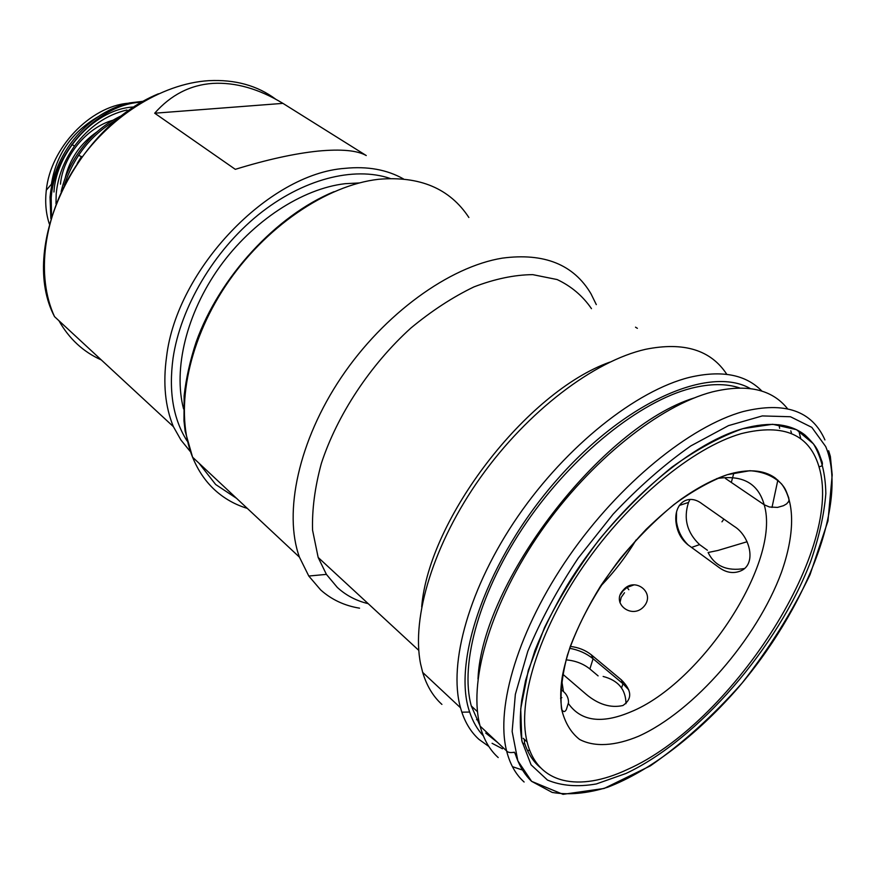 <?xml version="1.0" encoding="UTF-8"?>
<svg xmlns="http://www.w3.org/2000/svg" width="876" height="876" viewBox="0 0 876 876"><rect width="100%" height="100%" fill="white"/><g stroke="black" fill="none" stroke-linecap="round" stroke-linejoin="round"><path stroke-width="1.31" d="M134.313 106.981C97.006 108.011 56.447 149.927 53.951 192.019M55.976 203.703L56.206 193.87C57.794 176.908 63.904 160.965 74.537 146.051C89.089 126.768 106.554 114.756 126.943 110.004M77.23 163.44L81.435 156.574L78.511 155.326M51.312 185.11L51.399 184.267C56.064 154.647 71.69 132.101 98.254 116.628M128.093 103.237C89.867 106.576 50.436 148.186 46.318 190.147L46.198 191.143C44.972 202.958 46.012 213.908 49.352 224.015M50.863 218.595L50.041 197.144C51.804 178.266 58.615 160.45 70.485 143.719C86.834 121.95 106.5 108.35 129.484 102.919L143.763 101.222M142.098 102.174C100.094 103.269 54.06 150.573 51.191 198.096L51.531 216.405M61.156 191.647C64.112 178.704 69.434 166.396 77.11 154.734C89.352 136.656 104.583 123.45 122.804 115.095M117.8 119.037C91.86 133.798 74 155.906 64.233 185.383M562.731 674.159L586.175 694.307C598.374 704.49 610.627 708.235 622.913 705.53C632.45 698.938 631.924 690.376 621.336 679.842L591.377 654.865L593.074 658.752C586.46 653.408 578.653 649.915 569.641 648.295M566.06 659.858C575.269 660.635 583.208 663.669 589.877 668.957L593.074 658.752L622.956 683.707L621.336 679.842M570.298 646.422C578.467 647.353 585.497 650.167 591.377 654.865M620.383 594.738L622.989 590.895L627.106 587.424L634.016 584.861M643.959 606.455C656.058 592.647 634.399 576.101 623.164 590.205C610.561 603.038 631.946 620.044 643.959 606.455M741.184 433.653C784.261 422.977 810.377 434.671 819.542 468.715C842.679 552.219 729.85 724.496 627.282 769.544C579.145 792.232 537.415 784.546 527.089 741.884C516.993 701.928 538.171 631.662 583.569 565.907C628.935 500.174 692.905 447.603 741.184 433.653M477.989 679.02C481.811 582.715 601.922 426.47 694 398.011M787.568 408.753C772.019 389.196 746.954 383.568 712.374 391.89C659.792 405.522 590.446 460.579 541.182 531.097C491.885 601.626 468.813 678.309 479.424 723.324L480.114 726.116C483.716 739.475 489.75 749.955 498.214 757.554M750.305 388.572C709.856 365.237 625.891 400.978 556.84 479.906C487.603 558.57 451.644 660.92 469.645 712.046C472.821 721.616 477.387 729.544 483.344 735.851M488.819 746.451L479.008 739.421C471.408 732.588 465.693 723.521 461.838 712.188L460.502 707.775C448.008 663.46 469.35 586.876 518.001 516.238C566.608 445.621 636.348 390.499 689.543 377.348C721.66 369.88 745.804 374.479 761.956 391.145M591.475 308.659C582.715 295.902 571.262 286.2 557.103 279.543L532.717 274.637C514.453 274.812 494.863 278.897 473.949 286.901C452.673 297.139 431.649 310.86 410.866 328.062C370.165 364.942 337.118 415.115 321.328 463.514C314.867 487.374 311.944 509.602 312.568 530.199L318.163 557.454L326.409 574.382L337.337 587.457C346.064 595.45 356.346 600.848 368.205 603.663M359.565 608.174C344.509 605.721 331.533 599.633 320.649 589.909L308.79 576.036L299.428 557.136C283.309 512.657 298.563 440.781 341.366 377.249C384.148 313.739 449.41 266.687 502.331 258.135C544.106 252.616 573.66 264.486 590.982 293.778L596.304 304.607M609.795 362.149C526.607 391.703 428.857 518.866 421.685 606.86M726.806 374.337C710.896 349.951 683.806 341.607 645.524 349.316C593.928 361 527.702 411.129 480.639 477.256C433.576 543.405 411.118 617.536 420.611 663.986L422.681 672.407C426.732 685.831 433.138 696.497 441.909 704.403M789.09 499.583L788.586 501.948M480.015 725.744L471.31 705.979C459.407 663.471 479.993 590.052 526.629 522.249C573.222 454.458 640.049 401.285 691.153 388.298C709.987 383.546 726.16 383.425 739.683 387.948M777.844 480.103L771.997 507.467M800.773 438.843L799.186 432.229M560.563 698.336L561.845 697.625M731.318 482.435L733.902 472.865M778.928 424.707L779.64 428.276M635.516 327.175L637.389 328.336M154.691 113.212C170.886 94.849 190.311 84.906 212.945 83.384C235.6 82.18 258.935 88.837 282.926 103.368L154.691 113.212L235.305 169.331C266.972 159.596 294.577 153.519 318.108 151.088C341.191 148.909 357.244 150.398 366.256 155.545L282.926 103.368M359.259 182.942L345.1 183.697C302.264 188.658 252.584 220.916 219.504 267.114C186.468 313.345 173.109 369.059 183.555 408.895M679.294 505.452L688.514 502.452C683.302 518.537 686.992 532.597 699.595 544.609L707.403 550.259M688.514 502.452L689.97 499.451M721.955 521.822L723.894 519.129M476.522 719.7L478.712 719.952M512.416 766.675L522.304 769.96M736.738 430.762L733.42 431.78M524.428 742.64C527.867 753.36 533.232 761.715 540.536 767.726M535.28 761.156L533.977 761.047M529.761 750.414L527.418 750.382M497.721 742.596L485.72 733.037M790.787 430.806L791.422 432.886M537.492 764.211L536.736 764.2M492.082 743.297L502.474 748.772M636.085 539.934C625.913 556.84 613.966 572.378 600.246 586.548M628.815 689.96L622.956 683.707L621.577 687.934M598.111 675.889L589.877 668.957M676.513 512.285L676.414 521.001C677.663 530.538 681.627 538.554 688.295 545.069C681.287 539.572 677.17 531.973 675.998 522.293C673.786 503.043 688.383 493.1 702.103 503.853L734.121 526.301C750.053 535.937 757.05 564.571 740.428 571.021C733.486 573.758 726.565 572.729 719.667 567.944L688.339 545.091M112.938 120.231C86.527 127.6 62.941 156.289 60.466 184.157M65.065 178.441C69.675 158.961 80.384 143.368 97.214 131.685M708.104 552.493L717.882 550.478L747.097 541.74M727.266 474.693L749.889 470.708C763.084 471.638 773.694 476.095 781.699 484.078C795.353 502.627 794.576 535.4 781.326 572.685C756.897 638.735 694.066 711.301 638.571 736.245C615.237 745.969 594.64 747.348 579.605 739.453C570.703 732.511 564.659 722.218 561.45 708.585C560.103 693.19 562.074 675.429 567.363 655.292C578.094 623.066 595.822 590.698 620.547 558.198C637.542 537.842 655.379 519.939 674.06 504.477C692.686 490.899 710.425 480.979 727.266 474.693M568.436 703.581C580.985 721.309 601.67 724.113 630.523 711.98C701.567 683.433 781.326 561.724 764.2 504.762C758.178 483.267 742.388 474.54 716.82 478.57M561.713 680.455L563.454 691.547L560.815 689.259M524.122 782.016C515.822 774.581 509.974 764.2 506.591 750.885C495.323 706.801 518.603 629.012 568.962 556.348C619.288 483.683 690.189 426.141 743.22 411.534C784.874 401.35 812.118 410.811 824.929 439.927M825.74 446.618L811.833 427.378L790.47 416.746L762.295 415.925L728.493 425.626L690.814 445.917C664.424 464.444 638.505 487.209 613.069 514.223L578.16 558.187C557.355 589.417 540.569 620.46 527.801 651.306L515.351 694.34L512.142 731.471L517.858 760.861L531.622 781.337L552.176 792.419C568.71 795.255 587.227 793.514 607.714 787.217C649.685 771.143 695.807 735.687 735.906 690.332C805.646 610.167 848.975 502.156 825.74 446.618M236.608 498.378L215.682 484.516L199.038 463.24M468.868 217.489C449.837 188.504 419.724 175.78 378.52 179.295C326.42 185.208 264.497 227.256 225.46 286.047C186.402 344.848 174.653 413.176 192.578 457.195C197.987 470.478 205.477 481.482 215.047 490.21C224.387 498.641 235.14 504.696 247.306 508.387M523.224 738.326C525.907 739.935 523.815 747.907 522.151 741.775C519.84 729.697 519.709 715.78 521.757 700.033L525.578 680.51L534.962 650.43C543.405 629.373 553.96 607.988 566.619 586.263C613.156 509.613 687.923 444.165 742.881 428.66L772.654 424.28L796.481 429.667L813.497 443.902C821.37 457.294 825.488 473.861 825.838 493.593C824.119 514.639 819.082 537.218 810.727 561.33C778.216 646.893 698.413 739.432 625.946 773.486L596.326 783.954C577.744 787.185 561.45 785.892 547.456 780.067L531.075 764.814L521.822 740.811L520.716 708.837L528.294 670.37L544.533 627.523C559.425 597.563 577.678 568.206 599.315 539.463C622.332 511.967 646.455 487.921 671.684 467.313C696.781 449.366 720.51 436.478 742.881 428.649C769.643 421.378 790.349 423.513 805.011 435.054C818.896 448.249 817.976 451.523 822.115 461.904C823.002 465.036 821.962 466.612 818.972 466.634M480.114 726.116L506.591 750.885C507.773 752.396 510.106 752.889 513.577 752.353C514.562 753.393 513.61 749.013 516.709 757.97C520.289 767.475 525.25 775.271 531.612 781.348L563.027 794.335L604.112 788.466L650.353 765.865C682.349 743.582 712.911 715.988 742.06 683.094C769.38 648.262 792.046 612.127 810.037 574.689L827.973 520.968L832.2 474.945L830.371 456.473L828.641 450.757L831.346 466.766M275.82 99.273C257.424 85.541 235.064 79.344 208.74 80.669C161.173 83.57 107.387 117.515 75.227 167.086C43.066 216.679 35.894 276.258 54.531 316.641L173.382 426.645C165.17 406.727 162.892 383.436 166.56 356.795C176.722 269.315 268.647 173.612 344.925 168.356C367.427 166.09 386.94 169.605 403.464 178.923M390.225 178.463C353.74 166.068 302.406 179.054 258.004 215.069C213.678 251.138 180.478 307.542 173.043 358.24C168.564 391.627 173.24 419.188 187.059 440.913M101.309 359.937C83.297 351.911 69.16 338.826 58.9 320.671M699.595 544.609L691.547 547.434M51.399 184.267L46.318 190.147M708.147 552.603C714.86 566.082 726.938 571.404 744.359 568.546M563.454 691.547C566.892 694.526 568.579 698.205 568.513 702.607L566.411 709.363C565.053 712.089 563.564 712.243 561.932 709.834C560.257 700.461 560.333 689.675 562.162 677.466C563.334 670.14 566.038 659.803 570.276 646.466C577.963 626.592 588.092 606.4 600.662 585.902C614.415 565.699 629.57 546.854 646.127 529.367C659.398 516.643 671.125 506.547 681.298 499.057C697.493 487.702 712.812 479.588 727.266 474.715C747.491 468.671 763.39 469.689 774.953 477.781C785.903 487.165 785.52 489.903 788.772 497.918L789.013 501.017L786.703 503.82L783.494 505.693L777.505 507.412L769.413 506.985L764.2 504.762L725.427 478.438M625.979 703.669C625.814 689.434 618.193 680.367 603.137 676.458M627.106 587.424L628.826 589.745M299.428 557.136L192.578 457.195L185.132 431.123L183.982 420.94L184.124 395.755C186.117 378.191 190.147 360.222 196.213 341.848C219.416 277.035 276.258 215.474 334.041 191.669M469.645 712.046L461.838 712.188M326.409 574.382L308.79 576.036M318.163 557.454L418.772 650.364M158.457 93.776C73.617 128.717 18.933 249.299 54.531 316.641M173.382 426.645L180.971 440.059L190.267 451.501M422.681 672.407L460.502 707.775M477.497 711.706L471.31 705.979M527.089 741.884L523.498 738.588M675.998 522.293L676.414 521.001M624.5 592.745L621.183 597.388L619.967 602.71M74.537 146.051L71.766 144.463"/></g></svg>
